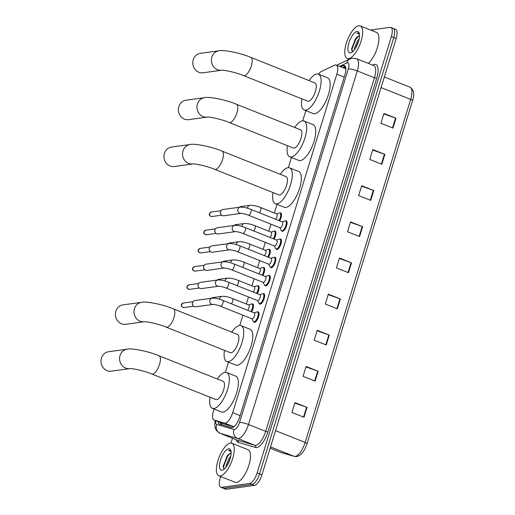 <?xml version="1.0" encoding="UTF-8"?>
<svg xmlns="http://www.w3.org/2000/svg" width="515" height="515" viewBox="0 0 515 515"><rect width="100%" height="100%" fill="white"/><g stroke="black" fill="none" stroke-linecap="round" stroke-linejoin="round"><path stroke-width="0.77" d="M251.893 303.992A5.607 2.118 111.7 0 1 252.253 303.882A5.607 2.118 111.7 0 1 252.717 303.934A5.607 2.118 111.7 0 1 251.655 311.878M257.494 285.78A5.607 2.118 111.7 0 1 257.854 285.677A5.607 2.118 111.7 0 1 258.318 285.728A5.607 2.118 111.7 0 1 257.255 293.672M263.094 267.575A5.607 2.118 111.7 0 1 263.455 267.472A5.607 2.118 111.7 0 1 263.918 267.523A5.607 2.118 111.7 0 1 262.856 275.467M268.695 249.369A5.607 2.118 111.7 0 1 269.055 249.266A5.607 2.118 111.7 0 1 269.519 249.318A5.607 2.118 111.7 0 1 268.457 257.262M274.295 231.164A5.607 2.118 111.7 0 1 274.656 231.061A5.607 2.118 111.7 0 1 275.119 231.113A5.607 2.118 111.7 0 1 274.057 239.057M279.896 212.959A5.607 2.118 111.7 0 1 280.257 212.856A5.607 2.118 111.7 0 1 280.72 212.907A5.607 2.118 111.7 0 1 279.658 220.851M263.068 293.73A5.607 2.118 111.7 0 1 263.435 293.627A5.607 2.118 111.7 0 1 263.892 293.679A5.607 2.118 111.7 0 1 263.989 299.118A5.607 2.118 111.7 0 1 260.197 304.146A5.607 2.118 111.7 0 1 259.74 304.095A5.607 2.118 111.7 0 1 259.18 303.49M268.669 275.525A5.607 2.118 111.7 0 1 269.036 275.422A5.607 2.118 111.7 0 1 269.493 275.474A5.607 2.118 111.7 0 1 269.59 280.913A5.607 2.118 111.7 0 1 265.798 285.941A5.607 2.118 111.7 0 1 265.341 285.889A5.607 2.118 111.7 0 1 264.781 285.284M274.27 257.32A5.607 2.118 111.7 0 1 274.637 257.217A5.607 2.118 111.7 0 1 275.094 257.268A5.607 2.118 111.7 0 1 275.19 262.708A5.607 2.118 111.7 0 1 271.399 267.736A5.607 2.118 111.7 0 1 270.942 267.684A5.607 2.118 111.7 0 1 270.381 267.079M279.87 239.115A5.607 2.118 111.7 0 1 280.237 239.012A5.607 2.118 111.7 0 1 280.694 239.063A5.607 2.118 111.7 0 1 280.791 244.503A5.607 2.118 111.7 0 1 276.999 249.53A5.607 2.118 111.7 0 1 276.542 249.479A5.607 2.118 111.7 0 1 275.982 248.874M257.468 311.936A5.607 2.118 111.7 0 1 257.835 311.832A5.607 2.118 111.7 0 1 258.292 311.884A5.607 2.118 111.7 0 1 258.388 317.324A5.607 2.118 111.7 0 1 254.597 322.351A5.607 2.118 111.7 0 1 254.14 322.3A5.607 2.118 111.7 0 1 253.58 321.695M285.471 220.909A5.607 2.118 111.7 0 1 285.838 220.806A5.607 2.118 111.7 0 1 286.295 220.858A5.607 2.118 111.7 0 1 286.392 226.297A5.607 2.118 111.7 0 1 282.6 231.325A5.607 2.118 111.7 0 1 282.143 231.274A5.607 2.118 111.7 0 1 281.583 230.669M214.053 409.013L213.487 410.861A10.512 3.972 -68.3 0 0 214.015 420.021A10.512 3.972 -68.3 0 0 214.156 420.066L224.527 423.079A10.512 3.972 -68.3 0 0 225.248 423.124A10.512 3.972 -68.3 0 0 232.703 412.657L336.829 74.192A10.512 3.972 -68.3 0 0 336.301 65.032A10.512 3.972 -68.3 0 0 334.621 65.199L321.399 71.456A10.512 3.972 -68.3 0 0 318.463 74.154M214.015 420.021L223.954 423.974L233.823 426.838M305.846 110.628L302.717 120.806M291.432 157.487L288.297 167.671M277.019 204.346L274.353 213.01M270.922 224.16L268.753 231.216M265.322 242.365L263.152 249.421M259.721 260.571L257.552 267.626M254.12 278.776L251.951 285.831M248.52 296.981L246.35 304.037M242.919 315.186L239.752 325.467M228.467 362.148L225.338 372.332M217.974 421.598A10.512 3.972 -68.3 0 0 219.371 424.064A10.512 3.972 -68.3 0 0 219.506 424.115L231.435 427.572A10.512 3.972 -68.3 0 0 232.156 427.617A10.512 3.972 -68.3 0 0 239.617 417.15L344.953 74.739A10.512 3.972 -68.3 0 0 344.426 65.579A10.512 3.972 -68.3 0 0 342.745 65.746L340.615 66.757M370.543 30.025L389.964 27.353A10.512 3.972 111.7 0 1 390.827 27.443A10.512 3.972 111.7 0 1 391.355 36.604L257.101 473.002A10.512 3.972 111.7 0 1 249.646 483.469L221.624 487.325A10.512 3.972 111.7 0 1 220.761 487.235A10.512 3.972 111.7 0 1 220.233 478.081L220.703 476.549M231.003 443.067L232.477 438.265M392.379 28.312A10.512 3.972 111.7 0 1 393.235 28.402L395.649 29.368A10.512 3.972 111.7 0 1 396.177 38.522L261.923 474.927A10.512 3.972 111.7 0 1 254.468 485.394L226.446 489.25L224.031 488.291A10.512 3.972 111.7 0 1 223.175 488.201A10.512 3.972 111.7 0 0 224.031 488.291L252.054 484.428L224.031 488.291L221.624 487.325M261.923 474.927L259.515 473.961A10.512 3.972 111.7 0 1 252.054 484.428A10.512 3.972 111.7 0 0 259.515 473.961L393.769 37.563L259.515 473.961L257.101 473.002M393.235 28.402A10.512 3.972 111.7 0 1 393.769 37.563A10.512 3.972 111.7 0 0 393.235 28.402L390.827 27.443M343.029 67.716L345.159 66.705A10.512 3.972 111.7 0 1 345.417 66.596M221.173 424.598A10.512 3.972 111.7 0 1 220.388 422.558M383.791 113.886L395.552 118.077A2.807 0.547 17.1 0 1 395.99 118.238L383.933 113.435L380.9 123.291L392.958 128.1L395.99 118.238M372.673 150.032L384.435 154.223A2.807 0.547 17.1 0 1 384.866 154.384L372.809 149.582L369.776 159.438L381.834 164.246L384.866 154.384M361.549 186.185L373.311 190.37A2.807 0.547 17.1 0 1 373.748 190.531L361.691 185.728L358.659 195.584L370.716 200.393L373.748 190.531M350.432 222.332L362.193 226.516A2.807 0.547 17.1 0 1 362.624 226.684L350.567 221.875L347.535 231.737L359.592 236.54L362.624 226.684M294.825 403.071L306.586 407.256A2.807 0.547 17.1 0 1 307.024 407.423L294.966 402.614L291.934 412.47L303.992 417.279L307.024 407.423M305.949 366.918L317.71 371.109A2.807 0.547 17.1 0 1 318.148 371.27L306.09 366.468L303.058 376.323L315.116 381.132L318.148 371.27M317.066 330.772L328.828 334.962A2.807 0.547 17.1 0 1 329.265 335.123L317.208 330.321L314.176 340.177L326.233 344.986L329.265 335.123M328.19 294.625L339.952 298.809A2.807 0.547 17.1 0 1 340.389 298.977L328.332 294.168L325.293 304.03L337.351 308.833L340.389 298.977M339.308 258.478L351.069 262.663A2.807 0.547 17.1 0 1 351.507 262.83L339.449 258.021L336.417 267.884L348.475 272.686L351.507 262.83M226.446 489.25A10.512 3.972 111.7 0 1 225.583 489.16L220.761 487.235M230.372 443.093A17.523 6.624 111.7 0 1 231.808 443.241A17.523 6.624 111.7 0 1 232.123 460.243A17.523 6.624 111.7 0 1 220.266 475.957A17.523 6.624 111.7 0 1 218.83 475.802A17.523 6.624 111.7 0 1 218.521 458.801A17.523 6.624 111.7 0 1 230.372 443.093M231.808 443.241L248.088 449.73A17.523 6.624 111.7 0 1 248.397 466.732A17.523 6.624 111.7 0 1 236.546 482.439A17.523 6.624 111.7 0 1 235.11 482.291L218.83 475.802M230.308 458.26L227.109 465.554M230.81 456.135L229.014 458.376L226.091 465.547L226.001 467.156M231.138 453.38L229.465 453.812L227.701 455.234L223.111 466.255L224.308 468.901M229.465 453.812A7.918 2.993 111.7 0 1 230.617 453.297A7.918 2.993 111.7 0 1 231.145 453.322M222.023 470.234A11.427 4.32 111.7 0 1 220.51 460.185A11.427 4.32 111.7 0 1 228.615 448.81A11.427 4.32 111.7 0 1 230.817 450.483A11.427 4.32 111.7 0 1 229.33 461.118A11.427 4.32 111.7 0 1 223.092 469.867A11.427 4.32 111.7 0 1 222.023 470.234M230.997 451.179L230.089 450.303L228.39 450.49L229.413 450.593L231.1 451.906M229.98 459.322L227.727 464.504M228.229 454.706L226.806 456.696L223.124 466.79M229.902 453.599L227.282 456.889L223.665 466.32L223.613 468.47M230.192 450.348L228.39 450.49M108.562 351.732A9.811 8.884 82.2 0 0 101.461 358.092A9.811 8.884 82.2 0 0 111.24 371.18L129.806 368.624A9.811 8.884 -97.8 0 1 120.04 355.537A9.811 8.884 -97.8 0 1 127.147 349.176L108.562 351.732M129.819 368.618L129.799 368.624C131.132 368.148 143.981 370.626 151.783 374.006L215.869 399.55A9.811 3.708 -68.3 0 0 216.673 399.634A9.811 3.708 -68.3 0 0 223.31 390.834A9.811 3.708 -68.3 0 0 223.137 381.312L159.051 355.775C147.284 350.754 130.372 347.992 127.147 349.176M217.311 378.995A19.274 7.281 111.7 0 1 225.061 372.358A19.274 7.281 111.7 0 1 226.639 372.525A19.274 7.281 111.7 0 1 226.986 391.226A19.274 7.281 111.7 0 1 213.944 408.504A19.274 7.281 111.7 0 1 212.367 408.337A19.274 7.281 111.7 0 1 210.049 397.226M226.639 372.525L235.683 376.13A19.274 7.281 111.7 0 1 236.025 394.831A19.274 7.281 111.7 0 1 222.989 412.109A19.274 7.281 111.7 0 1 221.411 411.942L212.367 408.337M122.976 304.874A9.811 8.884 82.2 0 0 115.875 311.234A9.811 8.884 82.2 0 0 125.654 324.315L144.219 321.759A9.811 8.884 -97.8 0 1 134.46 308.672A9.811 8.884 -97.8 0 1 141.561 302.318L122.976 304.874M144.239 321.759L144.213 321.766C145.545 321.283 158.395 323.761 166.203 327.147L230.289 352.685A9.811 3.708 -68.3 0 0 231.087 352.775A9.811 3.708 -68.3 0 0 237.73 343.975A9.811 3.708 -68.3 0 0 237.55 334.454L173.465 308.91C161.697 303.895 144.786 301.133 141.561 302.318M231.731 332.136A19.274 7.281 111.7 0 1 239.481 325.499A19.274 7.281 111.7 0 1 241.059 325.667A19.274 7.281 111.7 0 1 241.4 344.368A19.274 7.281 111.7 0 1 228.357 361.646A19.274 7.281 111.7 0 1 226.78 361.478A19.274 7.281 111.7 0 1 224.463 350.367M241.059 325.667L250.097 329.272A19.274 7.281 111.7 0 1 250.445 347.973A19.274 7.281 111.7 0 1 237.402 365.251A19.274 7.281 111.7 0 1 235.825 365.084L226.78 361.478M171.521 147.071A9.811 8.884 82.2 0 0 164.42 153.431A9.811 8.884 82.2 0 0 174.199 166.519L192.764 163.963A9.811 8.884 -97.8 0 1 183.005 150.876A9.811 8.884 -97.8 0 1 190.106 144.515L171.521 147.071M192.784 163.957L192.758 163.963C194.091 163.48 206.94 165.959 214.749 169.345L278.834 194.889A9.811 3.708 -68.3 0 0 279.632 194.973A9.811 3.708 -68.3 0 0 286.276 186.173A9.811 3.708 -68.3 0 0 286.102 176.651L222.017 151.114C210.242 146.093 193.331 143.331 190.106 144.515M280.276 174.334A19.274 7.281 111.7 0 1 288.027 167.697A19.274 7.281 111.7 0 1 289.604 167.864A19.274 7.281 111.7 0 1 289.945 186.565A19.274 7.281 111.7 0 1 276.903 203.843A19.274 7.281 111.7 0 1 275.325 203.676A19.274 7.281 111.7 0 1 273.008 192.565M289.604 167.864L298.649 171.469A19.274 7.281 111.7 0 1 298.99 190.17A19.274 7.281 111.7 0 1 285.947 207.448A19.274 7.281 111.7 0 1 284.37 207.281L275.325 203.676M185.941 100.213A9.811 8.884 82.2 0 0 178.84 106.573A9.811 8.884 82.2 0 0 188.619 119.654L207.184 117.098A9.811 8.884 -97.8 0 1 197.419 104.011A9.811 8.884 -97.8 0 1 204.526 97.657L185.941 100.213M207.197 117.098L207.178 117.098C208.511 116.622 221.36 119.1 229.162 122.48L293.247 148.024A9.811 3.708 -68.3 0 0 294.052 148.108A9.811 3.708 -68.3 0 0 300.689 139.314A9.811 3.708 -68.3 0 0 300.515 129.793L236.43 104.249C224.662 99.234 207.745 96.472 204.526 97.657M294.689 127.469A19.274 7.281 111.7 0 1 302.44 120.838A19.274 7.281 111.7 0 1 304.017 121.006A19.274 7.281 111.7 0 1 304.365 139.707A19.274 7.281 111.7 0 1 291.323 156.985A19.274 7.281 111.7 0 1 289.745 156.817A19.274 7.281 111.7 0 1 287.428 145.706M304.017 121.006L313.062 124.604A19.274 7.281 111.7 0 1 313.403 143.305A19.274 7.281 111.7 0 1 300.367 160.59A19.274 7.281 111.7 0 1 298.79 160.423L289.745 156.817M200.354 53.354A9.811 8.884 82.2 0 0 193.254 59.708A9.811 8.884 82.2 0 0 203.032 72.795L221.598 70.24A9.811 8.884 -97.8 0 1 211.839 57.152A9.811 8.884 -97.8 0 1 218.939 50.792L200.354 53.354M221.617 70.24L221.592 70.24C222.924 69.763 235.773 72.242 243.582 75.621L307.667 101.165A9.811 3.708 -68.3 0 0 308.466 101.249A9.811 3.708 -68.3 0 0 315.109 92.455A9.811 3.708 -68.3 0 0 314.929 82.934L250.844 57.39C239.076 52.369 222.165 49.607 218.939 50.792M309.109 80.61A19.274 7.281 111.7 0 1 316.86 73.973A19.274 7.281 111.7 0 1 318.437 74.141A19.274 7.281 111.7 0 1 318.779 92.842A19.274 7.281 111.7 0 1 305.736 110.12A19.274 7.281 111.7 0 1 304.159 109.953A19.274 7.281 111.7 0 1 301.841 98.841M318.437 74.141L327.476 77.746A19.274 7.281 111.7 0 1 327.823 96.447A19.274 7.281 111.7 0 1 314.781 113.725A19.274 7.281 111.7 0 1 313.204 113.558L304.159 109.953M212.199 298.179C215.186 298.031 218.708 298.764 222.776 300.367L254.371 312.959A3.154 1.191 111.7 0 1 254.423 316.017A3.154 1.191 111.7 0 1 252.292 318.849A3.154 1.191 111.7 0 1 252.035 318.817L220.439 306.225C216.609 304.59 211.768 304.211 213.055 304.429A3.154 2.858 -97.8 0 1 209.978 300.039A3.154 2.858 -97.8 0 1 212.199 298.179L194.889 300.56A3.154 2.858 -97.8 0 0 192.61 302.595A3.154 2.858 -97.8 0 1 192.61 302.595A3.154 2.858 -97.8 0 0 195.745 306.811L213.062 304.429M254.198 312.888L256.901 311.974A5.259 1.989 111.7 0 1 257.127 311.923A5.259 1.989 111.7 0 1 257.558 311.968A5.259 1.989 111.7 0 1 257.655 317.066A5.259 1.989 111.7 0 1 254.095 321.778A5.259 1.989 111.7 0 1 253.663 321.733A5.259 1.989 111.7 0 1 253.193 321.276L251.861 318.753M193.003 305.466L192.758 305.092A2.279 2.06 -97.8 0 1 192.475 303.026A2.279 2.06 -97.8 0 1 192.475 303.02L192.61 302.595M217.8 279.973C220.787 279.825 224.308 280.559 228.377 282.162L259.972 294.754A3.154 1.191 111.7 0 1 260.024 297.812A3.154 1.191 111.7 0 1 257.893 300.644A3.154 1.191 111.7 0 1 257.635 300.612L226.04 288.02C222.21 286.385 217.369 286.005 218.656 286.224A3.154 2.858 -97.8 0 1 215.579 281.834A3.154 2.858 -97.8 0 1 217.8 279.973L200.49 282.355A3.154 2.858 -97.8 0 0 198.211 284.389A3.154 2.858 -97.8 0 0 198.204 284.396A3.154 2.858 -97.8 0 0 201.346 288.606L218.663 286.224M259.798 294.683L262.502 293.769A5.259 1.989 111.7 0 1 262.727 293.717A5.259 1.989 111.7 0 1 263.159 293.762A5.259 1.989 111.7 0 1 263.255 298.861A5.259 1.989 111.7 0 1 259.695 303.573A5.259 1.989 111.7 0 1 259.264 303.528A5.259 1.989 111.7 0 1 258.794 303.071L257.461 300.548M198.603 287.261L198.359 286.887A2.279 2.06 -97.8 0 1 198.075 284.821A2.279 2.06 -97.8 0 1 198.075 284.814L198.211 284.389M223.401 261.768C226.388 261.62 229.909 262.354 233.977 263.957L265.573 276.549A3.154 1.191 111.7 0 1 265.624 279.606A3.154 1.191 111.7 0 1 263.493 282.439A3.154 1.191 111.7 0 1 263.236 282.407L231.641 269.815C227.81 268.18 222.969 267.8 224.257 268.019A3.154 2.858 -97.8 0 1 221.18 263.629A3.154 2.858 -97.8 0 1 223.401 261.768L206.09 264.15A3.154 2.858 -97.8 0 0 203.811 266.184A3.154 2.858 -97.8 0 1 203.811 266.184A3.154 2.858 -97.8 0 0 206.946 270.401L224.263 268.019M265.399 276.478L268.103 275.564A5.259 1.989 111.7 0 1 268.328 275.512A5.259 1.989 111.7 0 1 268.759 275.557A5.259 1.989 111.7 0 1 268.856 280.656A5.259 1.989 111.7 0 1 265.296 285.368A5.259 1.989 111.7 0 1 264.865 285.323A5.259 1.989 111.7 0 1 264.395 284.866L263.062 282.342M204.204 269.055L203.959 268.682A2.279 2.06 -97.8 0 1 203.676 266.616A2.279 2.06 -97.8 0 1 203.676 266.609L203.811 266.184M229.001 243.563C231.988 243.415 235.51 244.149 239.578 245.752L271.173 258.343A3.154 1.191 111.7 0 1 271.225 261.401A3.154 1.191 111.7 0 1 269.094 264.234A3.154 1.191 111.7 0 1 268.836 264.201L237.241 251.61C233.411 249.975 228.57 249.595 229.857 249.814A3.154 2.858 -97.8 0 1 226.78 245.423A3.154 2.858 -97.8 0 1 229.001 243.563L211.691 245.945A3.154 2.858 -97.8 0 0 209.412 247.979A3.154 2.858 -97.8 0 1 209.412 247.979A3.154 2.858 -97.8 0 0 212.547 252.196L229.864 249.814M270.999 258.273L273.703 257.358A5.259 1.989 111.7 0 1 273.928 257.307A5.259 1.989 111.7 0 1 274.36 257.352A5.259 1.989 111.7 0 1 274.456 262.45A5.259 1.989 111.7 0 1 270.896 267.163A5.259 1.989 111.7 0 1 270.465 267.118A5.259 1.989 111.7 0 1 269.995 266.661L268.663 264.137M209.805 250.85L209.56 250.477A2.279 2.06 -97.8 0 1 209.277 248.41A2.279 2.06 -97.8 0 1 209.277 248.404L209.412 247.979M234.602 225.358C237.589 225.209 241.11 225.943 245.179 227.546L276.774 240.138A3.154 1.191 111.7 0 1 276.825 243.196A3.154 1.191 111.7 0 1 274.695 246.028A3.154 1.191 111.7 0 1 274.437 245.996L242.842 233.404C239.012 231.769 234.171 231.39 235.458 231.608A3.154 2.858 -97.8 0 1 232.381 227.218A3.154 2.858 -97.8 0 1 234.602 225.358L217.291 227.739A3.154 2.858 -97.8 0 0 215.013 229.774A3.154 2.858 -97.8 0 1 215.013 229.774A3.154 2.858 -97.8 0 0 218.148 233.99L235.464 231.608M276.6 240.067L279.304 239.153A5.259 1.989 111.7 0 1 279.529 239.102A5.259 1.989 111.7 0 1 279.96 239.147A5.259 1.989 111.7 0 1 280.057 244.245A5.259 1.989 111.7 0 1 276.497 248.957A5.259 1.989 111.7 0 1 276.066 248.912A5.259 1.989 111.7 0 1 275.596 248.455L274.263 245.932M215.405 232.645L215.161 232.271A2.279 2.06 -97.8 0 1 214.877 230.205A2.279 2.06 -97.8 0 1 214.877 230.199L215.013 229.774M240.202 207.152C243.189 207.004 246.711 207.738 250.779 209.341L282.375 221.933A3.154 1.191 111.7 0 1 282.426 224.991A3.154 1.191 111.7 0 1 280.295 227.823A3.154 1.191 111.7 0 1 280.038 227.791L248.442 215.199C244.619 213.564 239.771 213.184 241.059 213.403A3.154 2.858 -97.8 0 1 237.982 209.013A3.154 2.858 -97.8 0 1 240.202 207.152L222.892 209.534A3.154 2.858 -97.8 0 0 220.613 211.568A3.154 2.858 -97.8 0 1 220.613 211.568A3.154 2.858 -97.8 0 0 223.748 215.785L241.065 213.397M282.201 221.862L284.904 220.948A5.259 1.989 111.7 0 1 285.13 220.896A5.259 1.989 111.7 0 1 285.561 220.941A5.259 1.989 111.7 0 1 285.658 226.04A5.259 1.989 111.7 0 1 282.098 230.752A5.259 1.989 111.7 0 1 281.666 230.707A5.259 1.989 111.7 0 1 281.196 230.25L279.864 227.727M221.006 214.44L220.761 214.066A2.279 2.06 -97.8 0 1 220.478 212A2.279 2.06 -97.8 0 1 220.478 211.993L220.613 211.568M219.506 299.247A3.154 2.858 -97.8 0 1 221.939 296.331C224.92 296.189 228.448 296.917 232.516 298.52L248.79 305.009A3.154 1.191 111.7 0 1 249.106 307.185A3.154 1.191 111.7 0 1 247.625 310.275M248.616 304.938L251.326 304.03A5.259 1.989 111.7 0 1 251.552 303.972A5.259 1.989 111.7 0 1 251.983 304.017A5.259 1.989 111.7 0 1 250.914 311.581M211.536 298.269A3.154 2.858 -97.8 0 1 212.998 297.561L221.939 296.331M225.107 281.042A3.154 2.858 -97.8 0 1 227.54 278.126C230.52 277.984 234.048 278.712 238.117 280.315L254.391 286.803A3.154 1.191 111.7 0 1 254.706 288.979A3.154 1.191 111.7 0 1 253.226 292.069M254.217 286.733L256.927 285.825A5.259 1.989 111.7 0 1 257.152 285.767A5.259 1.989 111.7 0 1 257.584 285.812A5.259 1.989 111.7 0 1 256.515 293.376M217.137 280.063A3.154 2.858 -97.8 0 1 218.598 279.355L227.54 278.126M230.707 262.837A3.154 2.858 -97.8 0 1 233.141 259.921C236.121 259.779 239.649 260.506 243.717 262.109L259.991 268.598A3.154 1.191 111.7 0 1 260.307 270.774A3.154 1.191 111.7 0 1 258.826 273.864M259.818 268.527L262.528 267.613A5.259 1.989 111.7 0 1 262.753 267.562A5.259 1.989 111.7 0 1 263.184 267.607A5.259 1.989 111.7 0 1 262.116 275.171M222.738 261.858A3.154 2.858 -97.8 0 1 224.199 261.15L233.141 259.921M236.308 244.631A3.154 2.858 -97.8 0 1 238.741 241.715C241.722 241.574 245.249 242.301 249.318 243.904L265.592 250.393A3.154 1.191 111.7 0 1 265.907 252.569A3.154 1.191 111.7 0 1 264.427 255.659M265.418 250.322L268.128 249.408A5.259 1.989 111.7 0 1 268.354 249.357A5.259 1.989 111.7 0 1 268.785 249.402A5.259 1.989 111.7 0 1 267.716 256.966M228.338 243.653A3.154 2.858 -97.8 0 1 229.799 242.945L238.741 241.715M241.908 226.426A3.154 2.858 -97.8 0 1 244.342 223.51C247.322 223.368 250.85 224.096 254.919 225.699L271.193 232.188A3.154 1.191 111.7 0 1 271.508 234.364A3.154 1.191 111.7 0 1 270.027 237.454M271.019 232.117L273.729 231.203A5.259 1.989 111.7 0 1 273.954 231.151A5.259 1.989 111.7 0 1 274.386 231.196A5.259 1.989 111.7 0 1 273.317 238.76M233.939 225.448A3.154 2.858 -97.8 0 1 235.4 224.74L244.342 223.51M247.509 208.221A3.154 2.858 -97.8 0 1 249.942 205.305C252.923 205.163 256.451 205.891 260.519 207.494L276.793 213.982A3.154 1.191 111.7 0 1 277.109 216.158A3.154 1.191 111.7 0 1 275.628 219.248M276.619 213.912L279.33 212.998A5.259 1.989 111.7 0 1 279.555 212.946A5.259 1.989 111.7 0 1 279.986 212.991A5.259 1.989 111.7 0 1 278.918 220.555M239.539 207.242A3.154 2.858 -97.8 0 1 241.001 206.534L249.942 205.305M358.768 25.75A17.523 6.624 111.7 0 1 360.197 25.905A17.523 6.624 111.7 0 1 360.513 42.906A17.523 6.624 111.7 0 1 348.655 58.613A17.523 6.624 111.7 0 1 347.226 58.459A17.523 6.624 111.7 0 1 346.91 41.458A17.523 6.624 111.7 0 1 358.768 25.75M360.197 25.905L376.478 32.387A17.523 6.624 111.7 0 1 377.817 46.067A17.523 6.624 111.7 0 1 368.251 63.371M358.698 40.917L355.498 48.21M359.206 38.792L357.404 41.033L354.481 48.204L354.391 49.813M359.534 36.037L357.854 36.468L356.09 37.891L351.5 48.912L352.698 51.558M357.854 36.468A7.918 2.993 111.7 0 1 359.013 35.953A7.918 2.993 111.7 0 1 359.534 35.986M350.412 52.891A11.427 4.32 111.7 0 1 348.906 42.842A11.427 4.32 111.7 0 1 357.004 31.467A11.427 4.32 111.7 0 1 359.213 33.14A11.427 4.32 111.7 0 1 357.719 43.781A11.427 4.32 111.7 0 1 351.488 52.524A11.427 4.32 111.7 0 1 350.412 52.891M359.386 33.836L358.479 32.96L356.786 33.147L357.803 33.25L359.496 34.563M358.369 41.985L356.116 47.168M356.618 37.37L355.196 39.352L351.513 49.446M358.298 36.256L355.678 39.546L352.06 48.977L352.002 51.127M358.582 33.005L356.786 33.147M233.868 426.8L224.527 423.079M221.798 423.124A10.512 9.727 106.2 0 0 221.92 424.811M240.093 415.599L232.703 412.657M223.954 423.974L214.156 420.066M344.22 77.134L336.829 74.192M215.701 420.691A7.01 2.646 -68.3 0 0 216.693 424.424L234.061 429.465A7.01 2.646 -68.3 0 0 234.544 429.497A7.01 2.646 -68.3 0 0 239.52 422.519L348.295 68.926A7.01 2.646 -68.3 0 0 347.368 62.759A7.01 2.646 -68.3 0 0 346.827 62.933L339.597 66.351M348.295 68.926A7.01 1.358 -162.9 0 1 357.275 70.922L248.494 424.515A14.021 5.298 111.7 0 1 238.554 438.471A14.021 5.298 111.7 0 1 237.589 438.413L254.77 445.263A14.021 5.298 -68.3 0 0 255.736 445.321A14.021 5.298 -68.3 0 0 265.676 431.364L374.457 77.771A14.021 5.298 -68.3 0 0 373.748 65.559L356.567 58.71A14.021 5.298 111.7 0 1 357.275 70.922L374.457 77.771A1.751 0.341 17.1 0 0 376.703 78.267L267.922 431.86A1.751 0.341 17.1 0 1 265.676 431.364L248.494 424.515A7.01 1.358 -162.9 0 0 239.52 422.519M356.567 58.71L352.44 58.221L349.852 59A7.01 6.013 64.7 0 0 346.827 62.933M267.922 431.86A15.772 5.961 111.7 0 1 256.734 447.561A15.772 5.961 111.7 0 1 255.652 447.496L238.278 442.449A15.772 5.961 111.7 0 1 236.185 439.746M372.66 65.128L373.394 64.781A15.772 5.961 111.7 0 1 376.703 78.267M249.646 483.469L254.468 485.394M391.355 36.604L396.177 38.522M234.061 429.465A7.01 6.483 106.2 0 0 237.589 438.413L220.214 433.366L237.396 440.216L254.77 445.263A1.751 1.622 -73.8 0 1 255.652 447.496M216.693 424.424A7.01 6.483 106.2 0 0 220.214 433.366A14.021 5.298 111.7 0 1 220.034 433.302L237.215 440.151A14.021 5.298 -68.3 0 0 237.396 440.216A1.751 1.622 -73.8 0 1 238.278 442.449M373.394 64.781A1.751 1.506 -115.3 0 1 373.15 65.321M345.159 66.705L342.745 65.746M280.83 452.453L270.15 448.192L281.016 452.518A3.502 3.245 106.2 0 0 281.293 452.608L280.83 452.453A14.021 5.298 -68.3 0 0 281.016 452.518L294.239 456.354A14.021 5.298 -68.3 0 0 295.204 456.412A14.021 5.298 -68.3 0 0 305.144 442.456A3.502 0.682 17.1 0 1 307.024 443.692A3.502 0.682 17.1 0 1 306.979 443.756M412.521 100.683A3.502 0.682 -162.9 0 0 412.567 100.612L307.024 443.692C304.429 451.249 300.985 455.55 296.692 456.599L294.516 456.451A3.502 3.245 106.2 0 1 294.239 456.354L270.542 446.911M275.544 430.656L305.144 442.456L410.693 99.382A14.021 5.298 -68.3 0 0 409.979 87.17C413.938 89.893 414.8 94.374 412.567 100.612A3.502 0.682 -162.9 0 0 410.693 99.382L381.087 87.582M351.069 262.663L348.037 272.512M339.952 298.809L336.919 308.665M328.828 334.962L325.802 344.812M317.71 371.109L314.678 380.958M306.586 407.256L303.56 417.105M362.193 226.516L359.161 236.366M373.311 190.37L370.279 200.219M384.435 154.223L381.403 164.073M395.552 118.077L392.52 127.926M151.783 374.006A9.811 3.708 -68.3 0 0 152.588 374.09A9.811 3.708 -68.3 0 0 159.547 364.317A9.811 3.708 -68.3 0 0 159.051 355.775M166.203 327.147A9.811 3.708 -68.3 0 0 167.002 327.231A9.811 3.708 -68.3 0 0 173.961 317.459A9.811 3.708 -68.3 0 0 173.465 308.91M214.749 169.345A9.811 3.708 -68.3 0 0 215.547 169.429A9.811 3.708 -68.3 0 0 222.512 159.656A9.811 3.708 -68.3 0 0 222.017 151.114M229.162 122.48A9.811 3.708 -68.3 0 0 229.967 122.57A9.811 3.708 -68.3 0 0 236.926 112.798A9.811 3.708 -68.3 0 0 236.43 104.249M243.582 75.621A9.811 3.708 -68.3 0 0 244.38 75.705A9.811 3.708 -68.3 0 0 251.339 65.939A9.811 3.708 -68.3 0 0 250.844 57.39M183.295 303.039L181.428 304.629C180.862 306.045 181.692 307.024 183.919 307.552A2.279 2.06 -97.8 0 1 181.647 304.52A2.279 2.06 -97.8 0 1 183.295 303.039L193.048 301.7M222.776 300.367A3.154 1.191 111.7 0 1 222.989 302.929A3.154 1.191 111.7 0 1 220.703 306.258A3.154 1.191 111.7 0 1 220.439 306.225M188.896 284.834L187.029 286.424C186.462 287.84 187.293 288.818 189.52 289.346A2.279 2.06 -97.8 0 1 187.248 286.314A2.279 2.06 -97.8 0 1 188.896 284.834L198.648 283.495M228.377 282.162A3.154 1.191 111.7 0 1 228.596 284.724A3.154 1.191 111.7 0 1 226.304 288.052A3.154 1.191 111.7 0 1 226.04 288.02M194.496 266.628L192.629 268.218C192.063 269.635 192.893 270.613 195.121 271.141A2.279 2.06 -97.8 0 1 192.848 268.109A2.279 2.06 -97.8 0 1 194.496 266.628L204.249 265.289M233.977 263.957A3.154 1.191 111.7 0 1 234.196 266.519A3.154 1.191 111.7 0 1 231.905 269.847A3.154 1.191 111.7 0 1 231.641 269.815M200.097 248.423L198.23 250.013C197.663 251.429 198.494 252.408 200.721 252.936A2.279 2.06 -97.8 0 1 198.449 249.904A2.279 2.06 -97.8 0 1 200.097 248.423L209.85 247.084M239.578 245.752A3.154 1.191 111.7 0 1 239.797 248.314A3.154 1.191 111.7 0 1 237.505 251.642A3.154 1.191 111.7 0 1 237.241 251.61M205.697 230.218L203.831 231.808C203.264 233.224 204.095 234.203 206.322 234.731A2.279 2.06 -97.8 0 1 204.049 231.699A2.279 2.06 -97.8 0 1 205.697 230.218L215.45 228.879M245.179 227.546A3.154 1.191 111.7 0 1 245.398 230.108A3.154 1.191 111.7 0 1 243.106 233.437A3.154 1.191 111.7 0 1 242.842 233.404M211.298 212.013L209.431 213.603C208.865 215.019 209.695 215.997 211.923 216.525A2.279 2.06 -97.8 0 1 209.65 213.493A2.279 2.06 -97.8 0 1 211.298 212.013L221.051 210.674M250.779 209.341A3.154 1.191 111.7 0 1 250.998 211.903A3.154 1.191 111.7 0 1 248.706 215.231A3.154 1.191 111.7 0 1 248.442 215.199M232.516 298.52A3.154 1.191 111.7 0 1 232.728 301.082A3.154 1.191 111.7 0 1 231.351 303.786M238.117 280.315A3.154 1.191 111.7 0 1 238.329 282.877A3.154 1.191 111.7 0 1 236.952 285.58M243.717 262.109A3.154 1.191 111.7 0 1 243.93 264.671A3.154 1.191 111.7 0 1 242.552 267.375M249.318 243.904A3.154 1.191 111.7 0 1 249.53 246.466A3.154 1.191 111.7 0 1 248.153 249.17M254.919 225.699A3.154 1.191 111.7 0 1 255.131 228.261A3.154 1.191 111.7 0 1 253.753 230.965M260.519 207.494A3.154 1.191 111.7 0 1 260.732 210.056A3.154 1.191 111.7 0 1 259.354 212.759M220.587 422.641L220.768 423.961M345.719 67.504L344.245 68.199M345.835 68.836L336.301 65.032M349.852 59L336.733 65.205M215.09 420.446L214.684 425.467L215.392 428.57L216.596 430.695L220.034 433.302M294.516 456.451L281.293 452.608M409.979 87.17L384.357 76.954M257.558 311.968L258.845 312.483M253.663 321.733L254.951 322.248M183.919 307.552L193.672 306.213M263.159 293.762L264.446 294.277M259.264 303.528L260.551 304.043M189.52 289.346L199.273 288.007M268.759 275.557L270.047 276.072M264.865 285.323L266.152 285.838M195.121 271.141L204.873 269.802M274.36 257.352L275.647 257.867M270.465 267.118L271.753 267.633M200.721 252.936L210.474 251.597M279.96 239.147L281.248 239.662M276.066 248.912L277.353 249.427M206.322 234.731L216.075 233.392M285.561 220.941L286.849 221.456M281.666 230.707L282.954 231.222M211.923 216.525L221.675 215.186M251.983 304.017L253.271 304.532M257.584 285.812L258.871 286.327M263.184 267.607L264.472 268.122M268.785 249.402L270.072 249.917M274.386 231.196L275.673 231.711M279.986 212.991L281.274 213.506M347.226 58.459L349.267 59.277"/></g></svg>
